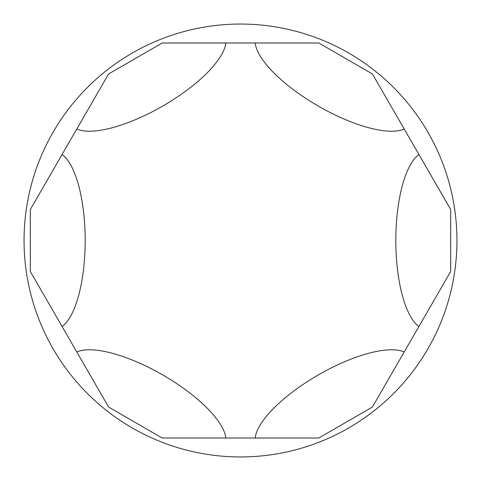 <?xml version="1.0" encoding="UTF-8"?>
<svg xmlns="http://www.w3.org/2000/svg" width="481" height="481" viewBox="0 0 481 481"><rect width="100%" height="100%" fill="white"/><g stroke="black" fill="none" stroke-linecap="round" stroke-linejoin="round"><path stroke-width="0.72" d="M404.19 128.998A88.546 30.285 -150 0 1 318.157 105.994A88.546 30.285 -150 0 1 255.213 42.989L318.777 42.989L372.414 73.96L450.685 209.53L450.685 271.47L372.414 407.04L318.777 438.011L255.213 438.011A88.546 30.285 -30 0 1 318.157 375.006A88.546 30.285 -30 0 1 404.19 352.002M162.223 42.989L225.787 42.989A88.546 30.285 150 0 1 162.843 105.994A88.546 30.285 150 0 1 76.81 128.998L108.586 73.96L162.223 42.989M30.315 209.53L62.091 154.491A88.546 30.285 90 0 1 85.185 240.5A88.546 30.285 90 0 1 62.091 326.509L30.315 271.47L30.315 209.53M108.586 407.04L76.81 352.002A88.546 30.285 30 0 1 162.843 375.006A88.546 30.285 30 0 1 225.787 438.011L162.223 438.011L108.586 407.04M255.213 438.011L225.787 438.011M76.81 352.002L62.091 326.509M62.091 154.491L76.81 128.998M225.787 42.989L255.213 42.989M418.909 326.509A88.546 30.285 -90 0 1 395.815 240.5A88.546 30.285 -90 0 1 418.909 154.491M456.95 240.5A216.45 216.45 0 0 1 132.275 427.952A216.45 216.45 0 0 1 132.275 53.048A216.45 216.45 0 0 1 456.95 240.5"/></g></svg>
